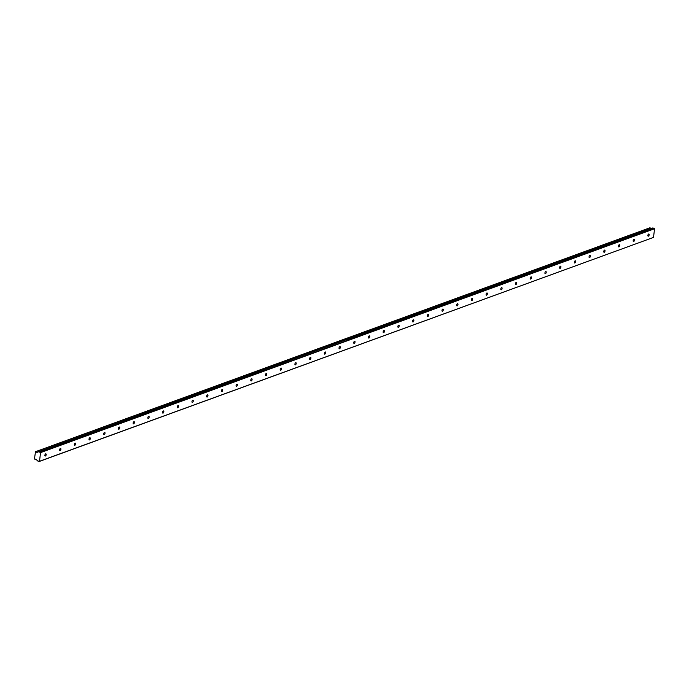 <?xml version="1.0" encoding="UTF-8"?>
<svg xmlns="http://www.w3.org/2000/svg" width="689" height="689" viewBox="0 0 689 689"><rect width="100%" height="100%" fill="white"/><g stroke="black" fill="none" stroke-linecap="round" stroke-linejoin="round"><path stroke-width="1.03" d="M45.672 453.853A1.154 0.577 108.1 0 0 44.931 454.964A1.154 0.577 108.1 0 0 45.181 456.023A1.154 0.577 108.1 0 0 45.414 456.015A1.154 0.577 108.1 0 0 46.146 454.904A1.154 0.577 108.1 0 0 45.896 453.844A1.154 0.577 108.1 0 0 45.672 453.853M648.65 234.01A1.154 0.577 108.1 0 0 647.91 235.121A1.154 0.577 108.1 0 0 648.16 236.189A1.154 0.577 108.1 0 0 648.392 236.172A1.154 0.577 108.1 0 0 649.124 235.061A1.154 0.577 108.1 0 0 648.874 234.002A1.154 0.577 108.1 0 0 648.65 234.01M633.94 239.367A1.154 0.577 108.1 0 0 633.2 240.478A1.154 0.577 108.1 0 0 633.458 241.546A1.154 0.577 108.1 0 0 633.682 241.538A1.154 0.577 108.1 0 0 634.423 240.427A1.154 0.577 108.1 0 0 634.164 239.359A1.154 0.577 108.1 0 0 633.94 239.367M619.23 244.733A1.154 0.577 108.1 0 0 618.498 245.844A1.154 0.577 108.1 0 0 618.748 246.912A1.154 0.577 108.1 0 0 618.972 246.903A1.154 0.577 108.1 0 0 619.712 245.792A1.154 0.577 108.1 0 0 619.463 244.724A1.154 0.577 108.1 0 0 619.23 244.733M604.529 250.098A1.154 0.577 108.1 0 0 603.788 251.209A1.154 0.577 108.1 0 0 604.038 252.269A1.154 0.577 108.1 0 0 604.27 252.26A1.154 0.577 108.1 0 0 605.002 251.149A1.154 0.577 108.1 0 0 604.753 250.081A1.154 0.577 108.1 0 0 604.529 250.098M589.818 255.455A1.154 0.577 108.1 0 0 589.086 256.566A1.154 0.577 108.1 0 0 589.336 257.634A1.154 0.577 108.1 0 0 589.56 257.626A1.154 0.577 108.1 0 0 590.301 256.515A1.154 0.577 108.1 0 0 590.051 255.447A1.154 0.577 108.1 0 0 589.818 255.455M575.117 260.821A1.154 0.577 108.1 0 0 574.376 261.932A1.154 0.577 108.1 0 0 574.626 263A1.154 0.577 108.1 0 0 574.859 262.983A1.154 0.577 108.1 0 0 575.591 261.872A1.154 0.577 108.1 0 0 575.341 260.812A1.154 0.577 108.1 0 0 575.117 260.821M560.407 266.178A1.154 0.577 108.1 0 0 559.666 267.289A1.154 0.577 108.1 0 0 559.924 268.357A1.154 0.577 108.1 0 0 560.148 268.348A1.154 0.577 108.1 0 0 560.889 267.237A1.154 0.577 108.1 0 0 560.631 266.169A1.154 0.577 108.1 0 0 560.407 266.178M545.697 271.544A1.154 0.577 108.1 0 0 544.965 272.655A1.154 0.577 108.1 0 0 545.214 273.722A1.154 0.577 108.1 0 0 545.438 273.705A1.154 0.577 108.1 0 0 546.179 272.594A1.154 0.577 108.1 0 0 545.929 271.535A1.154 0.577 108.1 0 0 545.697 271.544M530.995 276.909A1.154 0.577 108.1 0 0 530.254 278.02A1.154 0.577 108.1 0 0 530.504 279.079A1.154 0.577 108.1 0 0 530.737 279.071A1.154 0.577 108.1 0 0 531.469 277.96A1.154 0.577 108.1 0 0 531.219 276.892A1.154 0.577 108.1 0 0 530.995 276.909M516.285 282.266A1.154 0.577 108.1 0 0 515.553 283.377A1.154 0.577 108.1 0 0 515.803 284.445A1.154 0.577 108.1 0 0 516.027 284.436A1.154 0.577 108.1 0 0 516.767 283.325A1.154 0.577 108.1 0 0 516.517 282.257A1.154 0.577 108.1 0 0 516.285 282.266M501.583 287.632A1.154 0.577 108.1 0 0 500.843 288.743A1.154 0.577 108.1 0 0 501.092 289.802A1.154 0.577 108.1 0 0 501.325 289.793A1.154 0.577 108.1 0 0 502.057 288.682A1.154 0.577 108.1 0 0 501.807 287.623A1.154 0.577 108.1 0 0 501.583 287.632M486.873 292.989A1.154 0.577 108.1 0 0 486.133 294.1A1.154 0.577 108.1 0 0 486.391 295.168A1.154 0.577 108.1 0 0 486.615 295.159A1.154 0.577 108.1 0 0 487.356 294.048A1.154 0.577 108.1 0 0 487.097 292.98A1.154 0.577 108.1 0 0 486.873 292.989M472.163 298.354A1.154 0.577 108.1 0 0 471.431 299.465A1.154 0.577 108.1 0 0 471.681 300.533A1.154 0.577 108.1 0 0 471.905 300.516A1.154 0.577 108.1 0 0 472.645 299.405A1.154 0.577 108.1 0 0 472.396 298.346A1.154 0.577 108.1 0 0 472.163 298.354M457.462 303.711A1.154 0.577 108.1 0 0 456.721 304.822A1.154 0.577 108.1 0 0 456.971 305.89A1.154 0.577 108.1 0 0 457.203 305.882A1.154 0.577 108.1 0 0 457.935 304.771A1.154 0.577 108.1 0 0 457.685 303.703A1.154 0.577 108.1 0 0 457.462 303.711M442.751 309.077A1.154 0.577 108.1 0 0 442.019 310.188A1.154 0.577 108.1 0 0 442.269 311.256A1.154 0.577 108.1 0 0 442.493 311.247A1.154 0.577 108.1 0 0 443.234 310.136A1.154 0.577 108.1 0 0 442.984 309.068A1.154 0.577 108.1 0 0 442.751 309.077M428.05 314.442A1.154 0.577 108.1 0 0 427.309 315.553A1.154 0.577 108.1 0 0 427.559 316.613A1.154 0.577 108.1 0 0 427.791 316.604A1.154 0.577 108.1 0 0 428.524 315.493A1.154 0.577 108.1 0 0 428.274 314.425A1.154 0.577 108.1 0 0 428.05 314.442M413.34 319.799A1.154 0.577 108.1 0 0 412.599 320.91A1.154 0.577 108.1 0 0 412.857 321.978A1.154 0.577 108.1 0 0 413.081 321.97A1.154 0.577 108.1 0 0 413.822 320.859A1.154 0.577 108.1 0 0 413.564 319.791A1.154 0.577 108.1 0 0 413.34 319.799M398.63 325.165A1.154 0.577 108.1 0 0 397.897 326.276A1.154 0.577 108.1 0 0 398.147 327.335A1.154 0.577 108.1 0 0 398.371 327.327A1.154 0.577 108.1 0 0 399.112 326.216A1.154 0.577 108.1 0 0 398.862 325.156A1.154 0.577 108.1 0 0 398.63 325.165M383.928 330.522A1.154 0.577 108.1 0 0 383.187 331.633A1.154 0.577 108.1 0 0 383.437 332.701A1.154 0.577 108.1 0 0 383.67 332.692A1.154 0.577 108.1 0 0 384.402 331.581A1.154 0.577 108.1 0 0 384.152 330.513A1.154 0.577 108.1 0 0 383.928 330.522M369.218 335.887A1.154 0.577 108.1 0 0 368.486 336.999A1.154 0.577 108.1 0 0 368.736 338.066A1.154 0.577 108.1 0 0 368.959 338.049A1.154 0.577 108.1 0 0 369.7 336.938A1.154 0.577 108.1 0 0 369.45 335.879A1.154 0.577 108.1 0 0 369.218 335.887M354.516 341.253A1.154 0.577 108.1 0 0 353.776 342.364A1.154 0.577 108.1 0 0 354.025 343.423A1.154 0.577 108.1 0 0 354.258 343.415A1.154 0.577 108.1 0 0 354.99 342.304A1.154 0.577 108.1 0 0 354.74 341.236A1.154 0.577 108.1 0 0 354.516 341.253M339.806 346.61A1.154 0.577 108.1 0 0 339.066 347.721A1.154 0.577 108.1 0 0 339.324 348.789A1.154 0.577 108.1 0 0 339.548 348.78A1.154 0.577 108.1 0 0 340.288 347.669A1.154 0.577 108.1 0 0 340.03 346.601A1.154 0.577 108.1 0 0 339.806 346.61M325.096 351.976A1.154 0.577 108.1 0 0 324.364 353.087A1.154 0.577 108.1 0 0 324.614 354.146A1.154 0.577 108.1 0 0 324.838 354.137A1.154 0.577 108.1 0 0 325.578 353.026A1.154 0.577 108.1 0 0 325.329 351.958A1.154 0.577 108.1 0 0 325.096 351.976M310.394 357.333A1.154 0.577 108.1 0 0 309.654 358.444A1.154 0.577 108.1 0 0 309.904 359.512A1.154 0.577 108.1 0 0 310.136 359.503A1.154 0.577 108.1 0 0 310.868 358.392A1.154 0.577 108.1 0 0 310.618 357.324A1.154 0.577 108.1 0 0 310.394 357.333M295.684 362.698A1.154 0.577 108.1 0 0 294.952 363.809A1.154 0.577 108.1 0 0 295.202 364.877A1.154 0.577 108.1 0 0 295.426 364.86A1.154 0.577 108.1 0 0 296.167 363.749A1.154 0.577 108.1 0 0 295.917 362.69A1.154 0.577 108.1 0 0 295.684 362.698M280.983 368.055A1.154 0.577 108.1 0 0 280.242 369.166A1.154 0.577 108.1 0 0 280.492 370.234A1.154 0.577 108.1 0 0 280.724 370.226A1.154 0.577 108.1 0 0 281.457 369.115A1.154 0.577 108.1 0 0 281.207 368.047A1.154 0.577 108.1 0 0 280.983 368.055M266.273 373.421A1.154 0.577 108.1 0 0 265.532 374.532A1.154 0.577 108.1 0 0 265.79 375.6A1.154 0.577 108.1 0 0 266.014 375.583A1.154 0.577 108.1 0 0 266.755 374.48A1.154 0.577 108.1 0 0 266.497 373.412A1.154 0.577 108.1 0 0 266.273 373.421M251.563 378.786A1.154 0.577 108.1 0 0 250.83 379.897A1.154 0.577 108.1 0 0 251.08 380.957A1.154 0.577 108.1 0 0 251.304 380.948A1.154 0.577 108.1 0 0 252.045 379.837A1.154 0.577 108.1 0 0 251.795 378.769A1.154 0.577 108.1 0 0 251.563 378.786M236.861 384.143A1.154 0.577 108.1 0 0 236.12 385.254A1.154 0.577 108.1 0 0 236.37 386.322A1.154 0.577 108.1 0 0 236.603 386.314A1.154 0.577 108.1 0 0 237.335 385.203A1.154 0.577 108.1 0 0 237.085 384.135A1.154 0.577 108.1 0 0 236.861 384.143M222.151 389.509A1.154 0.577 108.1 0 0 221.419 390.62A1.154 0.577 108.1 0 0 221.669 391.679A1.154 0.577 108.1 0 0 221.892 391.671A1.154 0.577 108.1 0 0 222.633 390.56A1.154 0.577 108.1 0 0 222.383 389.5A1.154 0.577 108.1 0 0 222.151 389.509M207.449 394.866A1.154 0.577 108.1 0 0 206.709 395.977A1.154 0.577 108.1 0 0 206.958 397.045A1.154 0.577 108.1 0 0 207.191 397.036A1.154 0.577 108.1 0 0 207.923 395.925A1.154 0.577 108.1 0 0 207.673 394.857A1.154 0.577 108.1 0 0 207.449 394.866M192.739 400.231A1.154 0.577 108.1 0 0 191.998 401.342A1.154 0.577 108.1 0 0 192.257 402.41A1.154 0.577 108.1 0 0 192.481 402.393A1.154 0.577 108.1 0 0 193.221 401.282A1.154 0.577 108.1 0 0 192.963 400.223A1.154 0.577 108.1 0 0 192.739 400.231M178.029 405.597A1.154 0.577 108.1 0 0 177.297 406.699A1.154 0.577 108.1 0 0 177.547 407.767A1.154 0.577 108.1 0 0 177.771 407.759A1.154 0.577 108.1 0 0 178.511 406.648A1.154 0.577 108.1 0 0 178.262 405.58A1.154 0.577 108.1 0 0 178.029 405.597M163.327 410.954A1.154 0.577 108.1 0 0 162.587 412.065A1.154 0.577 108.1 0 0 162.837 413.133A1.154 0.577 108.1 0 0 163.069 413.124A1.154 0.577 108.1 0 0 163.801 412.013A1.154 0.577 108.1 0 0 163.551 410.945A1.154 0.577 108.1 0 0 163.327 410.954M148.617 416.32A1.154 0.577 108.1 0 0 147.885 417.431A1.154 0.577 108.1 0 0 148.135 418.49A1.154 0.577 108.1 0 0 148.359 418.481A1.154 0.577 108.1 0 0 149.1 417.37A1.154 0.577 108.1 0 0 148.85 416.302A1.154 0.577 108.1 0 0 148.617 416.32M133.907 421.677A1.154 0.577 108.1 0 0 133.175 422.788A1.154 0.577 108.1 0 0 133.425 423.856A1.154 0.577 108.1 0 0 133.657 423.847A1.154 0.577 108.1 0 0 134.389 422.736A1.154 0.577 108.1 0 0 134.14 421.668A1.154 0.577 108.1 0 0 133.907 421.677M119.206 427.042A1.154 0.577 108.1 0 0 118.465 428.153A1.154 0.577 108.1 0 0 118.723 429.221A1.154 0.577 108.1 0 0 118.947 429.204A1.154 0.577 108.1 0 0 119.679 428.093A1.154 0.577 108.1 0 0 119.43 427.034A1.154 0.577 108.1 0 0 119.206 427.042M104.495 432.399A1.154 0.577 108.1 0 0 103.763 433.51A1.154 0.577 108.1 0 0 104.013 434.578A1.154 0.577 108.1 0 0 104.237 434.57A1.154 0.577 108.1 0 0 104.978 433.459A1.154 0.577 108.1 0 0 104.728 432.391A1.154 0.577 108.1 0 0 104.495 432.399M89.794 437.765A1.154 0.577 108.1 0 0 89.053 438.876A1.154 0.577 108.1 0 0 89.303 439.944A1.154 0.577 108.1 0 0 89.536 439.926A1.154 0.577 108.1 0 0 90.268 438.815A1.154 0.577 108.1 0 0 90.018 437.756A1.154 0.577 108.1 0 0 89.794 437.765M75.084 443.13A1.154 0.577 108.1 0 0 74.352 444.241A1.154 0.577 108.1 0 0 74.601 445.301A1.154 0.577 108.1 0 0 74.825 445.292A1.154 0.577 108.1 0 0 75.566 444.181A1.154 0.577 108.1 0 0 75.308 443.113A1.154 0.577 108.1 0 0 75.084 443.13M60.374 448.487A1.154 0.577 108.1 0 0 59.642 449.598A1.154 0.577 108.1 0 0 59.891 450.666A1.154 0.577 108.1 0 0 60.115 450.658A1.154 0.577 108.1 0 0 60.856 449.547A1.154 0.577 108.1 0 0 60.606 448.479A1.154 0.577 108.1 0 0 60.374 448.487M36 451.519L650.071 227.723A1.051 0.844 -110 0 0 650.804 228.49M36.069 451.588A1.051 0.844 -110 0 0 37.576 452.079L651.665 228.197L37.654 452.053L38.911 451.76L40.539 452.613L654.55 228.748L653.516 237.412L39.514 461.277L40.539 452.613M35.535 451.364L34.45 459.046L35.923 459.141L35.105 459.442M39.514 461.277L37.8 461.036L36.646 459.907A1.051 0.844 -110 0 0 35.139 459.417M653.516 237.412L39.204 461.501M40.306 452.217L347.411 340.444L345.947 339.815L652.914 227.895L654.55 228.748M347.351 340.271L654.317 228.352M38.911 451.76L345.878 339.841L347.273 340.297M37.611 452.053L651.613 228.197"/></g></svg>
